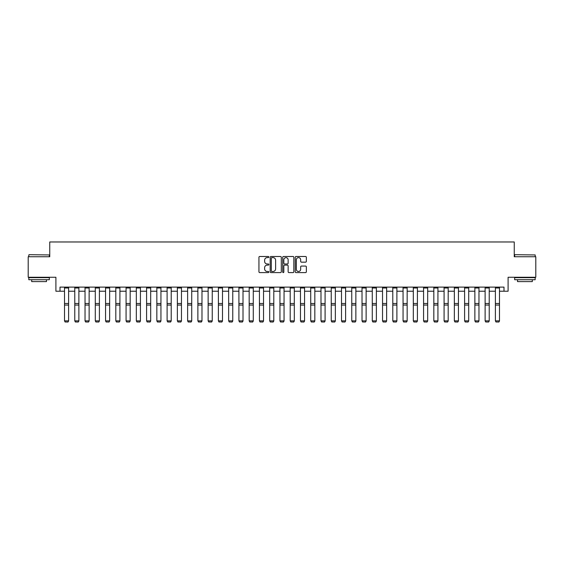 <?xml version="1.0" encoding="UTF-8"?>
<svg xmlns="http://www.w3.org/2000/svg" width="564" height="564" viewBox="0 0 564 564"><rect width="100%" height="100%" fill="white"/><g stroke="black" fill="none" stroke-linecap="round" stroke-linejoin="round"><path stroke-width="0.85" d="M268.866 257.05A0.564 0.564 0 0 0 268.302 256.486L259.743 256.486A0.804 0.804 0 0 0 258.939 257.29L258.939 271.792A0.804 0.804 0 0 0 259.743 272.595L268.302 272.595A0.564 0.564 0 0 0 268.866 272.031A0.564 0.564 0 0 0 268.302 271.467L267.195 271.467A2.58 2.58 0 0 1 264.622 268.894L264.622 267.681A2.58 2.58 0 0 1 267.195 265.108L268.302 265.108A0.564 0.564 0 0 0 268.866 264.544A0.564 0.564 0 0 0 268.302 263.98L267.195 263.98A2.58 2.58 0 0 1 264.622 261.4L264.622 260.194A2.58 2.58 0 0 1 267.195 257.614L268.302 257.614A0.564 0.564 0 0 0 268.866 257.05M305.54 262.168A0.804 0.804 0 0 0 306.351 261.358L306.351 257.29A0.804 0.804 0 0 0 305.54 256.486L296.037 256.486A0.804 0.804 0 0 0 295.233 257.29L295.233 271.792A0.804 0.804 0 0 0 296.037 272.595L305.54 272.595A0.804 0.804 0 0 0 306.351 271.792L306.351 266.878A0.804 0.804 0 0 0 305.54 266.074L301.472 266.074A0.804 0.804 0 0 0 300.668 266.878L300.668 269.317A2.157 2.157 0 0 1 298.511 271.467A2.157 2.157 0 0 1 296.361 269.317L296.361 259.771A2.157 2.157 0 0 1 298.511 257.614A2.157 2.157 0 0 1 300.668 259.771L300.668 261.358A0.804 0.804 0 0 0 301.472 262.168L305.54 262.168M60.003 291.214L60.003 287.111L503.997 287.111L503.997 291.214L508.101 291.214L508.101 277.262L535.8 277.262L535.8 256.747L514.255 256.747L514.255 241.97L49.745 241.97L49.745 256.747L28.2 256.747L28.2 277.262L55.899 277.262L55.899 291.214L64.515 291.214M281.295 257.29A0.804 0.804 0 0 0 280.491 256.486L270.981 256.486A0.804 0.804 0 0 0 270.177 257.29L270.177 271.792A0.804 0.804 0 0 0 270.981 272.595L280.491 272.595A0.804 0.804 0 0 0 281.295 271.792L281.295 257.29M283.509 256.486L293.019 256.486A0.804 0.804 0 0 1 293.823 257.29L293.823 271.792A0.804 0.804 0 0 1 293.019 272.595L288.951 272.595A0.804 0.804 0 0 1 288.141 271.792L288.141 265.912A0.804 0.804 0 0 0 287.337 265.108L284.637 265.108A0.804 0.804 0 0 0 283.833 265.912L283.833 272.031A0.564 0.564 0 0 1 283.269 272.595A0.564 0.564 0 0 1 282.705 272.031L282.705 257.29A0.804 0.804 0 0 1 283.509 256.486M68.618 291.214L74.772 291.214M78.875 291.214L85.03 291.214M89.133 291.214L95.295 291.214M99.398 291.214L105.553 291.214M109.656 291.214L115.81 291.214M119.913 291.214L126.068 291.214M130.171 291.214L136.326 291.214M140.429 291.214L146.584 291.214M150.687 291.214L156.841 291.214M160.944 291.214L167.106 291.214M171.209 291.214L177.364 291.214M181.467 291.214L187.622 291.214M191.725 291.214L197.879 291.214M201.982 291.214L208.137 291.214M212.24 291.214L218.395 291.214M222.498 291.214L228.653 291.214M232.756 291.214L238.91 291.214M243.013 291.214L249.175 291.214M253.278 291.214L259.433 291.214M263.536 291.214L269.691 291.214M273.794 291.214L279.948 291.214M284.052 291.214L290.206 291.214M294.309 291.214L300.464 291.214M304.567 291.214L310.722 291.214M314.825 291.214L320.986 291.214M325.09 291.214L331.244 291.214M335.347 291.214L341.502 291.214M345.605 291.214L351.76 291.214M355.863 291.214L362.017 291.214M366.121 291.214L372.275 291.214M376.378 291.214L382.533 291.214M386.636 291.214L392.791 291.214M396.894 291.214L403.056 291.214M407.159 291.214L413.313 291.214M417.416 291.214L423.571 291.214M427.674 291.214L433.829 291.214M437.932 291.214L444.087 291.214M448.19 291.214L454.344 291.214M458.447 291.214L464.602 291.214M468.705 291.214L474.867 291.214M478.97 291.214L485.125 291.214M489.228 291.214L495.382 291.214M499.485 291.214L503.997 291.214M271.869 257.614A0.564 0.564 0 0 0 271.305 258.178L271.305 270.903A0.564 0.564 0 0 0 271.869 271.467L273.039 271.467A2.58 2.58 0 0 0 275.613 268.894L275.613 260.194A2.58 2.58 0 0 0 273.039 257.614L271.869 257.614M288.141 259.807A2.157 2.157 0 0 0 285.99 257.656A2.157 2.157 0 0 0 283.833 259.807L283.833 263.169A0.804 0.804 0 0 0 284.637 263.98L287.337 263.98A0.804 0.804 0 0 0 288.141 263.169L288.141 259.807M68.618 287.111L68.618 321.008L68.004 322.03L65.128 321.966L68.004 322.03M65.128 322.03L64.515 320.86L68.618 320.86L68.004 321.966M64.515 287.111L64.515 320.86L65.128 321.966M78.875 287.111L78.875 321.008L78.262 322.03L75.393 321.966L78.262 322.03M75.393 322.03L74.772 320.86L78.875 320.86L78.262 321.966M74.772 287.111L74.772 320.86L75.393 321.966M89.133 287.111L89.133 321.008L88.52 322.03L85.65 321.966L88.52 322.03M85.65 322.03L85.03 320.86L89.133 320.86L88.52 321.966M85.03 287.111L85.03 320.86L85.65 321.966M99.398 287.111L99.398 321.008L98.778 322.03L95.908 321.966L98.778 322.03M95.908 322.03L95.295 320.86L99.398 320.86L98.778 321.966M95.295 287.111L95.295 320.86L95.908 321.966M109.656 287.111L109.656 321.008L109.035 322.03L106.166 321.966L109.035 322.03M106.166 322.03L105.553 320.86L109.656 320.86L109.035 321.966M105.553 287.111L105.553 320.86L106.166 321.966M29.06 254.695L49.336 254.942L29.06 254.695M39.071 279.723L28.813 279.723L28.813 277.671L49.336 277.671L49.336 279.723L39.071 279.723M46.459 279.723L46.459 281.612L31.69 281.612L31.69 279.723M514.911 254.695L535.187 254.942L514.911 254.695M524.929 279.723L514.664 279.723L514.664 277.671L535.187 277.671L535.187 279.723L524.929 279.723M532.31 279.723L532.31 281.612L517.54 281.612L517.54 279.723M119.913 287.111L119.913 321.008L119.3 322.03L116.424 321.966L119.3 322.03M116.424 322.03L115.81 320.86L119.913 320.86L119.3 321.966M115.81 287.111L115.81 320.86L116.424 321.966M130.171 287.111L130.171 321.008L129.558 322.03L126.681 321.966L129.558 322.03M126.681 322.03L126.068 320.86L130.171 320.86L129.558 321.966M126.068 287.111L126.068 320.86L126.681 321.966M140.429 287.111L140.429 321.008L139.816 322.03L136.939 321.966L139.816 322.03M136.939 322.03L136.326 320.86L140.429 320.86L139.816 321.966M136.326 287.111L136.326 320.86L136.939 321.966M150.687 287.111L150.687 321.008L150.073 322.03L147.204 321.966L150.073 322.03M147.204 322.03L146.584 320.86L150.687 320.86L150.073 321.966M146.584 287.111L146.584 320.86L147.204 321.966M160.944 287.111L160.944 321.008L160.331 322.03L157.462 321.966L160.331 322.03M157.462 322.03L156.841 320.86L160.944 320.86L160.331 321.966M156.841 287.111L156.841 320.86L157.462 321.966M171.209 287.111L171.209 321.008L170.589 322.03L167.719 321.966L170.589 322.03M167.719 322.03L167.106 320.86L171.209 320.86L170.589 321.966M167.106 287.111L167.106 320.86L167.719 321.966M181.467 287.111L181.467 321.008L180.847 322.03L177.977 321.966L180.847 322.03M177.977 322.03L177.364 320.86L181.467 320.86L180.847 321.966M177.364 287.111L177.364 320.86L177.977 321.966M191.725 287.111L191.725 321.008L191.111 322.03L188.235 321.966L191.111 322.03M188.235 322.03L187.622 320.86L191.725 320.86L191.111 321.966M187.622 287.111L187.622 320.86L188.235 321.966M201.982 287.111L201.982 321.008L201.369 322.03L198.493 321.966L201.369 322.03M198.493 322.03L197.879 320.86L201.982 320.86L201.369 321.966M197.879 287.111L197.879 320.86L198.493 321.966M212.24 287.111L212.24 321.008L211.627 322.03L208.751 321.966L211.627 322.03M208.751 322.03L208.137 320.86L212.24 320.86L211.627 321.966M208.137 287.111L208.137 320.86L208.751 321.966M222.498 287.111L222.498 321.008L221.885 322.03L219.008 321.966L221.885 322.03M219.008 322.03L218.395 320.86L222.498 320.86L221.885 321.966M218.395 287.111L218.395 320.86L219.008 321.966M232.756 287.111L232.756 321.008L232.142 322.03L229.273 321.966L232.142 322.03M229.273 322.03L228.653 320.86L232.756 320.86L232.142 321.966M228.653 287.111L228.653 320.86L229.273 321.966M243.013 287.111L243.013 321.008L242.4 322.03L239.531 321.966L242.4 322.03M239.531 322.03L238.91 320.86L243.013 320.86L242.4 321.966M238.91 287.111L238.91 320.86L239.531 321.966M253.278 287.111L253.278 321.008L252.658 322.03L249.789 321.966L252.658 322.03M249.789 322.03L249.175 320.86L253.278 320.86L252.658 321.966M249.175 287.111L249.175 320.86L249.789 321.966M263.536 287.111L263.536 321.008L262.916 322.03L260.046 321.966L262.916 322.03M260.046 322.03L259.433 320.86L263.536 320.86L262.916 321.966M259.433 287.111L259.433 320.86L260.046 321.966M273.794 287.111L273.794 321.008L273.18 322.03L270.304 321.966L273.18 322.03M270.304 322.03L269.691 320.86L273.794 320.86L273.18 321.966M269.691 287.111L269.691 320.86L270.304 321.966M284.052 287.111L284.052 321.008L283.438 322.03L280.562 321.966L283.438 322.03M280.562 322.03L279.948 320.86L284.052 320.86L283.438 321.966M279.948 287.111L279.948 320.86L280.562 321.966M294.309 287.111L294.309 321.008L293.696 322.03L290.82 321.966L293.696 322.03M290.82 322.03L290.206 320.86L294.309 320.86L293.696 321.966M290.206 287.111L290.206 320.86L290.82 321.966M304.567 287.111L304.567 321.008L303.954 322.03L301.084 321.966L303.954 322.03M301.084 322.03L300.464 320.86L304.567 320.86L303.954 321.966M300.464 287.111L300.464 320.86L301.084 321.966M314.825 287.111L314.825 321.008L314.211 322.03L311.342 321.966L314.211 322.03M311.342 322.03L310.722 320.86L314.825 320.86L314.211 321.966M310.722 287.111L310.722 320.86L311.342 321.966M325.09 287.111L325.09 321.008L324.469 322.03L321.6 321.966L324.469 322.03M321.6 322.03L320.986 320.86L325.09 320.86L324.469 321.966M320.986 287.111L320.986 320.86L321.6 321.966M335.347 287.111L335.347 321.008L334.727 322.03L331.858 321.966L334.727 322.03M331.858 322.03L331.244 320.86L335.347 320.86L334.727 321.966M331.244 287.111L331.244 320.86L331.858 321.966M345.605 287.111L345.605 321.008L344.992 322.03L342.115 321.966L344.992 322.03M342.115 322.03L341.502 320.86L345.605 320.86L344.992 321.966M341.502 287.111L341.502 320.86L342.115 321.966M355.863 287.111L355.863 321.008L355.249 322.03L352.373 321.966L355.249 322.03M352.373 322.03L351.76 320.86L355.863 320.86L355.249 321.966M351.76 287.111L351.76 320.86L352.373 321.966M366.121 287.111L366.121 321.008L365.507 322.03L362.631 321.966L365.507 322.03M362.631 322.03L362.017 320.86L366.121 320.86L365.507 321.966M362.017 287.111L362.017 320.86L362.631 321.966M376.378 287.111L376.378 321.008L375.765 322.03L372.889 321.966L375.765 322.03M372.889 322.03L372.275 320.86L376.378 320.86L375.765 321.966M372.275 287.111L372.275 320.86L372.889 321.966M386.636 287.111L386.636 321.008L386.023 322.03L383.153 321.966L386.023 322.03M383.153 322.03L382.533 320.86L386.636 320.86L386.023 321.966M382.533 287.111L382.533 320.86L383.153 321.966M396.894 287.111L396.894 321.008L396.281 322.03L393.411 321.966L396.281 322.03M393.411 322.03L392.791 320.86L396.894 320.86L396.281 321.966M392.791 287.111L392.791 320.86L393.411 321.966M407.159 287.111L407.159 321.008L406.538 322.03L403.669 321.966L406.538 322.03M403.669 322.03L403.056 320.86L407.159 320.86L406.538 321.966M403.056 287.111L403.056 320.86L403.669 321.966M417.416 287.111L417.416 321.008L416.796 322.03L413.927 321.966L416.796 322.03M413.927 322.03L413.313 320.86L417.416 320.86L416.796 321.966M413.313 287.111L413.313 320.86L413.927 321.966M427.674 287.111L427.674 321.008L427.061 322.03L424.184 321.966L427.061 322.03M424.184 322.03L423.571 320.86L427.674 320.86L427.061 321.966M423.571 287.111L423.571 320.86L424.184 321.966M437.932 287.111L437.932 321.008L437.319 322.03L434.442 321.966L437.319 322.03M434.442 322.03L433.829 320.86L437.932 320.86L437.319 321.966M433.829 287.111L433.829 320.86L434.442 321.966M448.19 287.111L448.19 321.008L447.576 322.03L444.7 321.966L447.576 322.03M444.7 322.03L444.087 320.86L448.19 320.86L447.576 321.966M444.087 287.111L444.087 320.86L444.7 321.966M458.447 287.111L458.447 321.008L457.834 322.03L454.965 321.966L457.834 322.03M454.965 322.03L454.344 320.86L458.447 320.86L457.834 321.966M454.344 287.111L454.344 320.86L454.965 321.966M468.705 287.111L468.705 321.008L468.092 322.03L465.222 321.966L468.092 322.03M465.222 322.03L464.602 320.86L468.705 320.86L468.092 321.966M464.602 287.111L464.602 320.86L465.222 321.966M478.97 287.111L478.97 321.008L478.35 322.03L475.48 321.966L478.35 322.03M475.48 322.03L474.867 320.86L478.97 320.86L478.35 321.966M474.867 287.111L474.867 320.86L475.48 321.966M489.228 287.111L489.228 321.008L488.607 322.03L485.738 321.966L488.607 322.03M485.738 322.03L485.125 320.86L489.228 320.86L488.607 321.966M485.125 287.111L485.125 320.86L485.738 321.966M499.485 287.111L499.485 321.008L498.872 322.03L495.996 321.966L498.872 322.03M495.996 322.03L495.382 320.86L499.485 320.86L498.872 321.966M495.382 287.111L495.382 320.86L495.996 321.966M68.618 303.495L64.515 303.495M68.618 305.053L64.515 305.053M68.618 287.993L64.515 287.993M78.875 303.495L74.772 303.495M78.875 305.053L74.772 305.053M78.875 287.993L74.772 287.993M89.133 303.495L85.03 303.495M89.133 305.053L85.03 305.053M89.133 287.993L85.03 287.993M99.398 303.495L95.295 303.495M99.398 305.053L95.295 305.053M99.398 287.993L95.295 287.993M109.656 303.495L105.553 303.495M109.656 305.053L105.553 305.053M109.656 287.993L105.553 287.993M119.913 303.495L115.81 303.495M119.913 305.053L115.81 305.053M119.913 287.993L115.81 287.993M130.171 303.495L126.068 303.495M130.171 305.053L126.068 305.053M130.171 287.993L126.068 287.993M140.429 303.495L136.326 303.495M140.429 305.053L136.326 305.053M140.429 287.993L136.326 287.993M150.687 303.495L146.584 303.495M150.687 305.053L146.584 305.053M150.687 287.993L146.584 287.993M160.944 303.495L156.841 303.495M160.944 305.053L156.841 305.053M160.944 287.993L156.841 287.993M171.209 303.495L167.106 303.495M171.209 305.053L167.106 305.053M171.209 287.993L167.106 287.993M181.467 303.495L177.364 303.495M181.467 305.053L177.364 305.053M181.467 287.993L177.364 287.993M191.725 303.495L187.622 303.495M191.725 305.053L187.622 305.053M191.725 287.993L187.622 287.993M201.982 303.495L197.879 303.495M201.982 305.053L197.879 305.053M201.982 287.993L197.879 287.993M212.24 303.495L208.137 303.495M212.24 305.053L208.137 305.053M212.24 287.993L208.137 287.993M222.498 303.495L218.395 303.495M222.498 305.053L218.395 305.053M222.498 287.993L218.395 287.993M232.756 303.495L228.653 303.495M232.756 305.053L228.653 305.053M232.756 287.993L228.653 287.993M243.013 303.495L238.91 303.495M243.013 305.053L238.91 305.053M243.013 287.993L238.91 287.993M253.278 303.495L249.175 303.495M253.278 305.053L249.175 305.053M253.278 287.993L249.175 287.993M263.536 303.495L259.433 303.495M263.536 305.053L259.433 305.053M263.536 287.993L259.433 287.993M273.794 303.495L269.691 303.495M273.794 305.053L269.691 305.053M273.794 287.993L269.691 287.993M284.052 303.495L279.948 303.495M284.052 305.053L279.948 305.053M284.052 287.993L279.948 287.993M294.309 303.495L290.206 303.495M294.309 305.053L290.206 305.053M294.309 287.993L290.206 287.993M304.567 303.495L300.464 303.495M304.567 305.053L300.464 305.053M304.567 287.993L300.464 287.993M314.825 303.495L310.722 303.495M314.825 305.053L310.722 305.053M314.825 287.993L310.722 287.993M325.09 303.495L320.986 303.495M325.09 305.053L320.986 305.053M325.09 287.993L320.986 287.993M335.347 303.495L331.244 303.495M335.347 305.053L331.244 305.053M335.347 287.993L331.244 287.993M345.605 303.495L341.502 303.495M345.605 305.053L341.502 305.053M345.605 287.993L341.502 287.993M355.863 303.495L351.76 303.495M355.863 305.053L351.76 305.053M355.863 287.993L351.76 287.993M366.121 303.495L362.017 303.495M366.121 305.053L362.017 305.053M366.121 287.993L362.017 287.993M376.378 303.495L372.275 303.495M376.378 305.053L372.275 305.053M376.378 287.993L372.275 287.993M386.636 303.495L382.533 303.495M386.636 305.053L382.533 305.053M386.636 287.993L382.533 287.993M396.894 303.495L392.791 303.495M396.894 305.053L392.791 305.053M396.894 287.993L392.791 287.993M407.159 303.495L403.056 303.495M407.159 305.053L403.056 305.053M407.159 287.993L403.056 287.993M417.416 303.495L413.313 303.495M417.416 305.053L413.313 305.053M417.416 287.993L413.313 287.993M427.674 303.495L423.571 303.495M427.674 305.053L423.571 305.053M427.674 287.993L423.571 287.993M437.932 303.495L433.829 303.495M437.932 305.053L433.829 305.053M437.932 287.993L433.829 287.993M448.19 303.495L444.087 303.495M448.19 305.053L444.087 305.053M448.19 287.993L444.087 287.993M458.447 303.495L454.344 303.495M458.447 305.053L454.344 305.053M458.447 287.993L454.344 287.993M468.705 303.495L464.602 303.495M468.705 305.053L464.602 305.053M468.705 287.993L464.602 287.993M478.97 303.495L474.867 303.495M478.97 305.053L474.867 305.053M478.97 287.993L474.867 287.993M489.228 303.495L485.125 303.495M489.228 305.053L485.125 305.053M489.228 287.993L485.125 287.993M499.485 303.495L495.382 303.495M499.485 305.053L495.382 305.053M499.485 287.993L495.382 287.993M28.813 256.747L28.813 254.942M33.495 277.671L33.495 277.262M44.655 277.671L44.655 277.262M49.336 256.747L49.336 254.942M514.664 256.747L514.664 254.942M519.345 277.671L519.345 277.262M530.505 277.671L530.505 277.262M535.187 256.747L535.187 254.942"/></g></svg>
